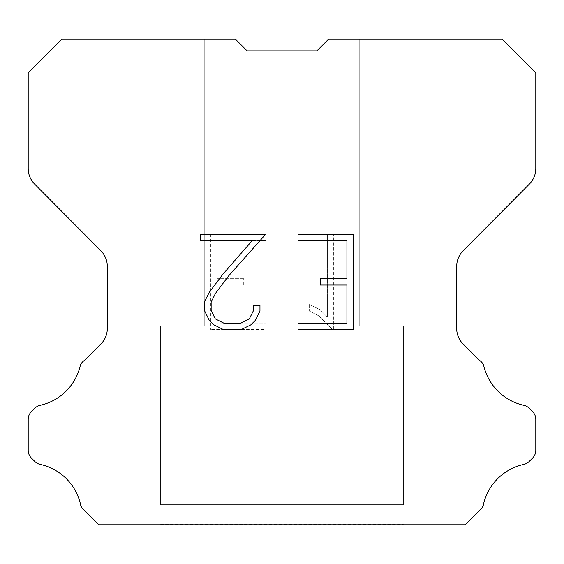 <?xml version="1.0" encoding="UTF-8"?>
<svg xmlns="http://www.w3.org/2000/svg" width="564" height="564" viewBox="0 0 564 564"><rect width="100%" height="100%" fill="white"/><g stroke="black" fill="none" stroke-linecap="round" stroke-linejoin="round"><path stroke-width="0.42" stroke-dasharray="2.82 2.11" d="M359.247 326.14L359.247 39.233L328.495 39.233L316.883 50.845L247.117 50.845L235.505 39.233L204.753 39.233L204.753 326.14L359.247 326.14L204.753 326.14L359.247 326.14L359.247 39.233L328.495 39.233L316.883 50.845L247.117 50.845L235.505 39.233L204.753 39.233L204.753 326.14L359.247 326.14L204.753 326.14L359.247 326.14L359.247 39.233L328.495 39.233L316.883 50.845L247.117 50.845L235.505 39.233L204.753 39.233L204.753 326.14L359.247 326.14L204.753 326.14L359.247 326.14L359.247 39.233L328.495 39.233L316.883 50.845L247.117 50.845L235.505 39.233L204.753 39.233L204.753 326.14L359.247 326.14L204.753 326.14L204.753 39.233L204.753 326.14L359.247 326.14L359.247 39.233L328.495 39.233L316.883 50.845L247.117 50.845L235.505 39.233L204.753 39.233L204.753 326.14L359.247 326.14L359.247 39.233L328.495 39.233L316.883 50.845L247.117 50.845L235.505 39.233L61.765 39.233L28.2 72.953L28.2 168.502A22.066 22.066 0 0 0 34.608 184.054L100.9 250.811A22.066 22.066 0 0 1 107.308 266.356L107.308 328.488A22.066 22.066 0 0 1 100.843 344.089L84.727 360.213A11.033 11.033 0 0 0 80.419 365.049A52.967 52.967 0 0 1 40.157 405.304A11.033 11.033 0 0 0 34.742 408.273L31.429 411.586A11.033 11.033 0 0 0 28.2 419.383L28.2 450.269A11.033 11.033 0 0 0 31.429 458.074L35.053 461.69A11.033 11.033 0 0 0 40.425 464.433A52.967 52.967 0 0 1 80.842 505.852A10.631 10.631 0 0 0 82.365 508.312L98.82 524.767L465.18 524.767L481.635 508.312A10.631 10.631 0 0 0 483.158 505.852A52.967 52.967 0 0 1 523.575 464.433A11.033 11.033 0 0 0 528.947 461.69L532.571 458.074A11.033 11.033 0 0 0 535.8 450.269L535.8 419.383A11.033 11.033 0 0 0 532.571 411.586L529.258 408.273A11.033 11.033 0 0 0 523.843 405.304A52.967 52.967 0 0 1 483.581 365.049A11.033 11.033 0 0 0 479.273 360.213L463.157 344.089A22.066 22.066 0 0 1 456.692 328.488L456.692 266.356A22.066 22.066 0 0 1 463.1 250.811L529.392 184.054A22.066 22.066 0 0 0 535.8 168.502L535.8 72.953L502.235 39.233L328.495 39.233L316.883 50.845L247.117 50.845L235.505 39.233L247.117 50.845L235.505 39.233L247.117 50.845L316.883 50.845L328.495 39.233L316.883 50.845L328.495 39.233L359.247 39.233L328.495 39.233L359.247 39.233L359.247 326.14L204.753 326.14M160.62 524.541L403.38 524.541M403.38 504.681L403.38 326.14L160.62 326.14L160.62 504.681L403.38 504.681L160.62 504.681L403.38 504.681L403.38 326.14L160.62 326.14L160.62 504.681L403.38 504.681L160.62 504.681L403.38 504.681L403.38 326.14L160.62 326.14L160.62 504.681L403.38 504.681L160.62 504.681L403.38 504.681L403.38 326.14L160.62 326.14L160.62 504.681L403.38 504.681L160.62 504.681L160.62 326.14L160.62 504.681L403.38 504.681L403.38 326.14L160.62 326.14L160.62 504.681L403.38 504.681L403.38 326.14L160.62 326.14L403.38 326.14L160.62 326.14L403.38 326.14L403.38 504.681L160.62 504.681M160.62 326.14L403.38 326.14M346.916 285.024L346.916 323.094L298.032 323.094L298.032 329.439L353.261 329.439L353.261 234.272L298.032 234.272L298.032 240.617L346.916 240.617L346.916 278.679L320.274 278.679L320.274 285.024L346.916 285.024M259.962 311.011L259.962 305.307L253.518 305.307L253.518 310.517L249.309 318.871L240.941 323.094L223.718 323.094L215.293 318.886L211.14 310.517L211.14 302.163L215.42 293.477L228.617 275.895L265.665 234.272L200.241 234.272L200.241 240.617L252.221 240.617L222.667 274.492L209.223 292.392L204.64 301.493L204.64 310.912L209.223 320.204L213.932 324.85L223.161 329.439L241.441 329.439L250.733 324.92L255.443 320.303L259.962 311.011M217.084 323.094L217.084 285.024L217.084 323.094L265.968 323.094L217.084 323.094M217.084 285.024L243.726 285.024L217.084 285.024M243.726 285.024L243.726 278.679L243.726 285.024M243.726 278.679L217.084 278.679L243.726 278.679M217.084 278.679L217.084 240.617L217.084 278.679M217.084 240.617L265.968 240.617L217.084 240.617M265.968 240.617L265.968 234.272L265.968 240.617M265.968 329.439L265.968 323.094L265.968 329.439L210.739 329.439L265.968 329.439M210.739 234.272L210.739 329.439L210.739 234.272L265.968 234.272L210.739 234.272M309.565 304.504L309.565 311.187L309.565 304.504L320.098 309.699L309.565 304.504M309.565 311.187L318.857 315.889L309.565 311.187M318.857 315.889L332.351 329.313L318.857 315.889M332.351 329.313L333.691 329.313L332.351 329.313M333.691 329.313L333.691 234.152L333.691 329.313M327.346 317.01L320.098 309.699L327.346 317.01L327.346 234.152L327.346 317.01M333.691 234.152L327.346 234.152L333.691 234.152M403.38 524.767L160.62 524.767M204.753 39.233L235.505 39.233L204.753 39.233L235.505 39.233L204.753 39.233L235.505 39.233L247.117 50.845M316.883 50.845L328.495 39.233L316.883 50.845L328.495 39.233L316.883 50.845L328.495 39.233L359.247 39.233"/><path stroke-width="0.85" d="M346.916 323.094L346.916 285.024L320.274 285.024L320.274 278.679L346.916 278.679L346.916 240.617L298.032 240.617L298.032 234.272L353.261 234.272L353.261 329.439L298.032 329.439L298.032 323.094L346.916 323.094M259.962 305.307L259.962 311.011L255.443 320.303L250.733 324.92L241.441 329.439L223.161 329.439L213.932 324.85L209.223 320.204L204.64 310.912L204.64 301.493L209.223 292.392L222.667 274.492L252.221 240.617L200.241 240.617L200.241 234.272L265.665 234.272L228.617 275.895L215.42 293.477L211.14 302.163L211.14 310.517L215.293 318.886L223.718 323.094L240.941 323.094L249.309 318.871L253.518 310.517L253.518 305.307L259.962 305.307M247.117 50.845L235.505 39.233L61.765 39.233L28.2 72.953L28.2 168.502A22.066 22.066 0 0 0 34.608 184.054L100.9 250.811A22.066 22.066 0 0 1 107.308 266.356L107.308 328.488A22.066 22.066 0 0 1 100.843 344.089L84.727 360.213A11.033 11.033 0 0 0 80.419 365.049A52.967 52.967 0 0 1 40.157 405.304A11.033 11.033 0 0 0 34.742 408.273L31.429 411.586A11.033 11.033 0 0 0 28.2 419.383L28.2 450.269A11.033 11.033 0 0 0 31.429 458.074L35.053 461.69A11.033 11.033 0 0 0 40.425 464.433A52.967 52.967 0 0 1 80.842 505.852A10.631 10.631 0 0 0 82.365 508.312L98.82 524.767L465.18 524.767L481.635 508.312A10.631 10.631 0 0 0 483.158 505.852A52.967 52.967 0 0 1 523.575 464.433A11.033 11.033 0 0 0 528.947 461.69L532.571 458.074A11.033 11.033 0 0 0 535.8 450.269L535.8 419.383A11.033 11.033 0 0 0 532.571 411.586L529.258 408.273A11.033 11.033 0 0 0 523.843 405.304A52.967 52.967 0 0 1 483.581 365.049A11.033 11.033 0 0 0 479.273 360.213L463.157 344.089A22.066 22.066 0 0 1 456.692 328.488L456.692 266.356A22.066 22.066 0 0 1 463.1 250.811L529.392 184.054A22.066 22.066 0 0 0 535.8 168.502L535.8 72.953L502.235 39.233L328.495 39.233L316.883 50.845L247.117 50.845L316.883 50.845"/></g></svg>
